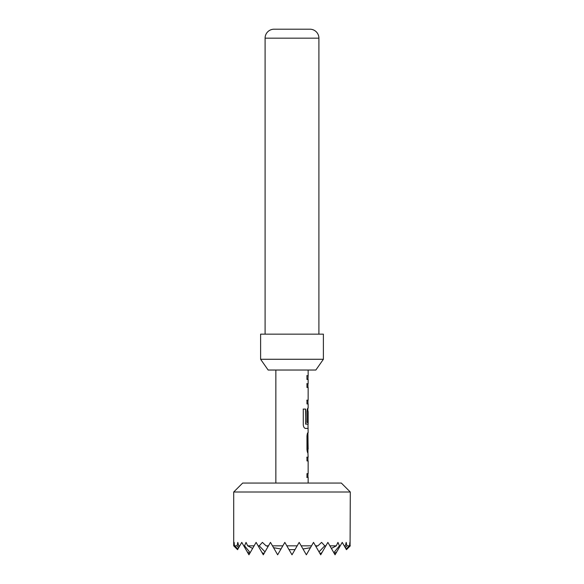 <?xml version="1.0" encoding="UTF-8"?>
<svg xmlns="http://www.w3.org/2000/svg" width="584" height="584" viewBox="0 0 584 584"><rect width="100%" height="100%" fill="white"/><g stroke="black" fill="none" stroke-linecap="round" stroke-linejoin="round"><path stroke-width="0.88" d="M306.804 457.177L307.965 457.177L307.965 460.944M307.965 473.624L307.965 477.391L306.804 477.391M307.929 477.391L306.972 477.391L306.972 473.631L308.148 473.624L308.148 460.944L306.972 460.944L306.972 457.177L308.14 457.177L307.929 452.907C307.461 452.673 307.147 451.498 306.972 449.395L306.972 436.211C307.147 434.102 307.461 432.934 307.929 432.693L308.104 449.14M307.929 436.46L308.148 449.14M307.819 436.46L307.965 452.907M307.746 408.209L307.965 411.559M307.965 424.247L308.148 432.693M307.753 428.422L305.366 428.422M308.148 428.422L305.512 428.422C304.271 428.174 303.527 427.006 303.279 424.904L303.279 409.085L305.651 409.085L305.651 423.991L308.148 424.247L308.148 411.559L307.965 422.524L306.972 422.524L306.972 411.72C307.147 409.618 307.461 408.442 307.929 408.209L307.936 408.209M306.804 383.717L307.965 383.724L307.965 387.484M306.804 400.171L307.965 400.171L307.965 403.938M308.148 408.209L308.148 403.938L306.972 403.938L306.972 400.171L308.148 400.171L308.148 387.484L306.972 387.484L306.972 383.717L308.14 383.724L308.148 379.454L306.965 379.454L306.972 375.687L308.14 375.694L307.958 379.454M233.702 492.013L242.667 483.048L341.333 483.048L350.298 492.013L233.702 492.013L233.702 545.828L237.549 549.683L238.688 547.719L237.958 548.982L234.425 545.828L234.14 542.375L233.928 545.828M234.425 545.828L237.067 545.828L238.688 547.719L239.776 545.828L239.44 546.412L238.659 545.828L237.819 542.375L237.067 545.828M238.659 545.828L239.776 545.828L241.769 542.375L243.769 545.828L244.557 545.828L250.164 552.698L249.718 553.457L247.251 551.865L243.769 545.828L248.945 554.8L249.718 553.457M247.674 545.828L254.128 545.828L252.617 548.442L247.674 545.828L246.047 542.375L244.557 545.828M258.121 545.828L259.245 545.828L264.99 551.865L264.07 553.457L262.085 552.698L256.12 542.375L254.128 545.828M266.085 545.828L268.479 545.828L268.144 546.412L266.085 545.828L262.399 542.375L259.245 545.828M272.472 545.828L282.831 545.828L281.006 548.982L273.56 547.719L270.472 542.375L268.479 545.828M310.44 547.719L306.352 554.8L301.169 545.828L311.527 545.828L310.44 547.719L302.994 548.982L299.176 542.375L292 554.8L286.824 545.828L297.176 545.828L294.986 549.632L289.014 549.632L284.824 542.375L277.648 554.8L273.56 547.719M315.521 545.828L317.915 545.828L315.856 546.412L313.528 542.375L311.527 545.828M315.856 546.412L319.01 551.865L324.755 545.828L321.601 542.375L317.915 545.828M324.755 545.828L325.879 545.828L321.915 552.698L319.93 553.457L319.01 551.865L320.704 554.8L321.915 552.698M329.872 545.828L336.326 545.828L331.383 548.442L327.879 542.375L325.879 545.828M331.383 548.442L333.836 552.698L339.443 545.828L337.953 542.375L336.326 545.828M339.443 545.828L340.231 545.828L336.749 551.865L334.282 553.457L335.055 554.8L342.231 542.375L344.224 545.828L345.341 545.828L344.56 546.412L344.224 545.828L346.421 549.632L350.072 545.828L349.86 542.375L349.575 545.828L346.042 548.982L345.312 547.719L346.933 545.828L346.181 542.375L345.341 545.828M346.933 545.828L349.575 545.828M350.072 545.828L350.298 492.013M237.549 549.683L233.702 545.828M323.39 359.269L315.856 370.03L268.144 370.03L260.61 359.269L323.39 359.269L323.39 334.157L260.61 334.157L260.61 359.269M318.908 334.157L318.908 38.172A8.972 8.972 0 0 0 309.936 29.2L274.064 29.2A8.972 8.972 0 0 0 265.092 38.172L265.092 334.157M275.852 370.03L275.852 483.048M308.148 477.391L308.148 483.048M308.002 411.559L307.965 422.524M308.148 370.03L308.148 375.694M262.085 552.698L263.296 554.8L268.144 546.412M334.282 553.457L333.836 552.698M250.164 552.698L252.617 548.442M306.804 375.687L307.958 375.694M303.154 409.085L305.498 409.085L305.782 424.247M318.908 38.172L265.092 38.172M346.451 549.683L350.298 545.828"/></g></svg>

